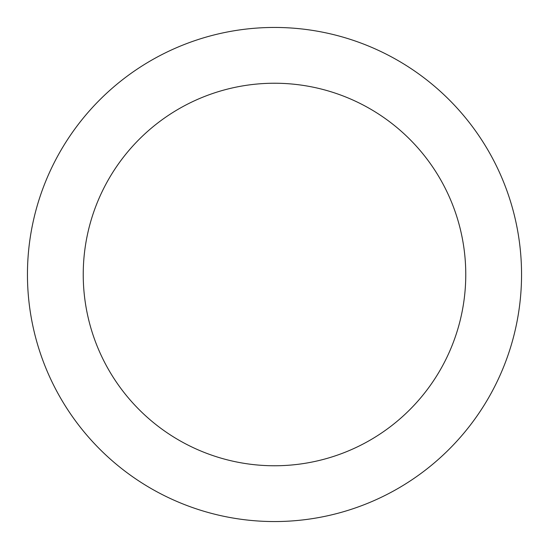 <?xml version="1.0" encoding="UTF-8"?>
<svg xmlns="http://www.w3.org/2000/svg" width="549" height="549" viewBox="0 0 549 549"><rect width="100%" height="100%" fill="white"/><g stroke="black" fill="none" stroke-linecap="round" stroke-linejoin="round"><path stroke-width="0.82" d="M274.5 83.235A191.265 191.265 0 0 1 465.765 274.5A191.265 191.265 0 0 1 274.5 465.765A191.265 191.265 0 0 1 83.235 274.5A191.265 191.265 0 0 1 274.5 83.235M274.5 27.45A247.05 247.05 0 0 1 521.55 274.5A247.05 247.05 0 0 1 274.5 521.55A247.05 247.05 0 0 1 27.45 274.5A247.05 247.05 0 0 1 274.5 27.45"/></g></svg>
